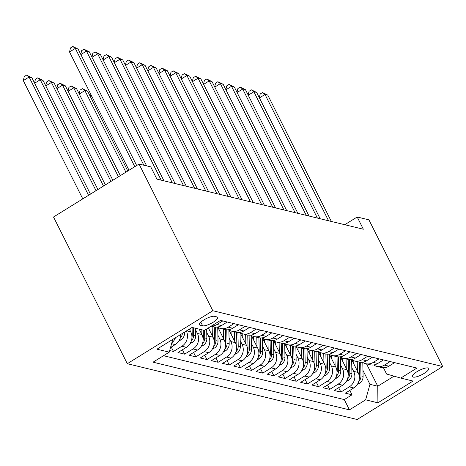 <?xml version="1.0" encoding="UTF-8"?>
<svg xmlns="http://www.w3.org/2000/svg" width="466" height="466" viewBox="0 0 466 466"><rect width="100%" height="100%" fill="white"/><g stroke="black" fill="none" stroke-linecap="round" stroke-linejoin="round"><path stroke-width="0.7" d="M427.992 367.954A9.11 2.499 153.3 0 0 418.223 370.965A9.11 2.499 153.3 0 0 412.462 376.621A9.11 2.499 153.3 0 0 413.202 377.111A9.11 2.499 153.3 0 0 422.971 374.099A9.11 2.499 153.3 0 0 428.732 368.437A9.11 2.499 153.3 0 0 427.992 367.954M127.294 363.701L357.177 419.505L442.7 366.538L212.816 310.735L127.294 363.701L53.514 217.005L139.037 164.044L212.816 310.735M169.682 350.531L173.48 351.451L171.267 347.048M189.353 329.113L190.71 331.804A11.382 10.415 -76.4 0 1 186.383 347.31L177.948 352.535L184.641 354.16L182.427 349.762M199.168 329.142L201.871 334.512A11.382 10.415 -76.4 0 1 197.543 350.018L189.103 355.243L195.802 356.869L193.588 352.471M208.354 327.93L213.026 337.221A11.382 10.415 -76.4 0 1 208.698 352.727L200.264 357.952L206.962 359.577L204.749 355.179M217.838 327.301L224.187 339.93A11.382 10.415 -76.4 0 1 219.859 355.436L211.424 360.661L218.117 362.286L215.904 357.888M228.992 330.01L235.347 342.638A11.382 10.415 -76.4 0 1 231.02 358.144L222.585 363.369L229.278 364.995L227.064 360.597M240.153 332.718L246.508 345.347A11.382 10.415 -76.4 0 1 242.18 360.853L233.74 366.078L240.439 367.703L238.225 363.305M251.314 335.427L257.663 348.055A11.382 10.415 -76.4 0 1 253.341 363.562L244.9 368.787L251.599 370.412L249.386 366.014M262.475 338.135L268.824 350.764A11.382 10.415 -76.4 0 1 264.496 366.27L256.061 371.495L262.754 373.12L260.541 368.723M273.635 340.85L279.984 353.478A11.382 10.415 -76.4 0 1 275.656 368.979L267.222 374.204L273.915 375.829L271.701 371.431M284.79 343.558L291.145 356.187A11.382 10.415 -76.4 0 1 286.817 371.687L278.377 376.912L285.075 378.538L282.862 374.14M295.951 346.267L302.3 358.896A11.382 10.415 -76.4 0 1 297.978 374.402L289.537 379.621L296.236 381.252L294.023 376.848M307.111 348.976L313.461 361.604A11.382 10.415 -76.4 0 1 309.133 377.111L300.698 382.336L307.391 383.961L305.178 379.557M318.272 351.684L324.621 364.313A11.382 10.415 -76.4 0 1 320.293 379.819L311.859 385.044L318.552 386.669L316.338 382.266M329.427 354.393L335.782 367.022A11.382 10.415 -76.4 0 1 331.454 382.528L323.02 387.753L329.712 389.378L327.499 384.974M340.588 357.102L346.943 369.73A11.382 10.415 -76.4 0 1 342.615 385.236L334.174 390.461L340.873 392.087L338.66 387.683M139.037 164.044L150.757 166.886L156.902 179.113L363.352 229.225L357.201 216.999L344.753 224.711M200.176 325.204L202.634 325.798A8.825 2.423 153.3 0 0 212.1 322.88A8.825 2.423 153.3 0 0 217.68 317.398A8.825 2.423 153.3 0 0 216.964 316.921L214.506 316.327A8.825 2.423 153.3 0 0 205.04 319.245A8.825 2.423 153.3 0 0 199.46 324.732A8.825 2.423 153.3 0 0 200.176 325.204L199.506 323.87M383.442 367.738L386.599 374.023L400.766 378.077L416.948 368.058L220.54 320.381L204.364 330.406L192.085 327.423L192.242 334.897A7.543 6.903 103.6 0 1 191.934 337.302M400.766 378.077L413.039 381.06L377.909 402.816L365.635 399.84L349.453 409.859L153.046 362.181L169.228 352.162L156.955 349.18L192.085 327.423M351.807 367.715L353.636 371.355A11.382 10.415 103.6 0 1 349.308 386.862L340.873 392.087M351.748 359.81L358.098 372.439L353.636 371.355M340.646 365.006L342.475 368.647A11.382 10.415 103.6 0 1 338.147 384.153L329.712 389.378M329.485 362.298L331.314 365.938A11.382 10.415 103.6 0 1 326.992 381.444L318.552 386.669M318.33 359.589L320.159 363.23A11.382 10.415 103.6 0 1 315.832 378.736L307.391 383.961M307.17 356.88L308.999 360.521A11.382 10.415 103.6 0 1 304.671 376.027L296.236 381.252M296.009 354.172L297.838 357.812A11.382 10.415 103.6 0 1 293.51 373.313L285.075 378.538M284.848 351.463L286.677 355.104A11.382 10.415 103.6 0 1 282.355 370.604L273.915 375.829M273.693 348.754L275.523 352.395A11.382 10.415 103.6 0 1 271.195 367.895L262.754 373.12M262.533 346.046L264.362 349.681A11.382 10.415 103.6 0 1 260.034 365.187L251.599 370.412M251.372 343.337L253.201 346.972A11.382 10.415 103.6 0 1 248.873 362.478L240.439 367.703M240.211 340.629L242.04 344.263A11.382 10.415 103.6 0 1 237.712 359.769L229.278 364.995M229.056 337.92L230.886 341.555A11.382 10.415 103.6 0 1 226.558 357.061L218.117 362.286M217.896 335.211L219.725 338.846A11.382 10.415 103.6 0 1 215.397 354.352L206.962 359.577M206.735 332.503L208.564 336.137A11.382 10.415 103.6 0 1 204.236 351.644L195.802 356.869M195.574 329.794L197.403 333.429A11.382 10.415 103.6 0 1 193.075 348.935L184.641 354.16M180.779 334.425A11.382 10.415 103.6 0 1 175.222 344.601L170.527 347.508M175.496 337.699A11.382 10.415 103.6 0 1 171.855 342.743M163.508 355.704L344.287 399.589L352.034 394.795L349.82 390.392M358.098 372.439A11.382 10.415 -76.4 0 1 353.77 387.945L345.335 393.17L352.034 394.795M186.365 330.965A11.382 10.415 103.6 0 1 181.921 346.226L173.48 351.451M222.777 320.923L217.051 324.47A11.382 10.415 103.6 0 1 211.442 326.019M211.191 326.177L213.911 326.835A11.382 10.415 -76.4 0 0 221.519 325.553L227.239 322.006M233.932 323.631L228.212 327.179A11.382 10.415 103.6 0 1 220.61 328.46A11.382 10.415 103.6 0 1 217.412 327.027M220.61 328.46L225.072 329.544A11.382 10.415 -76.4 0 0 232.674 328.262L238.4 324.715M245.093 326.34L239.373 329.887A11.382 10.415 103.6 0 1 231.765 331.169A11.382 10.415 103.6 0 1 228.573 329.736M231.765 331.169L236.233 332.252A11.382 10.415 -76.4 0 0 243.835 330.971L249.555 327.423M256.253 329.048L250.533 332.596A11.382 10.415 103.6 0 1 242.926 333.877A11.382 10.415 103.6 0 1 239.728 332.444M242.926 333.877L247.388 334.961A11.382 10.415 -76.4 0 0 254.995 333.679L260.715 330.138M267.414 331.763L261.688 335.304A11.382 10.415 103.6 0 1 254.087 336.586A11.382 10.415 103.6 0 1 250.889 335.153M254.087 336.586L258.548 337.669A11.382 10.415 -76.4 0 0 266.156 336.388L271.876 332.846M278.569 334.472L272.849 338.013A11.382 10.415 103.6 0 1 265.247 339.295A11.382 10.415 103.6 0 1 262.049 337.862M265.247 339.295L269.709 340.378A11.382 10.415 -76.4 0 0 277.311 339.097L283.037 335.555M289.73 337.18L284.01 340.722A11.382 10.415 103.6 0 1 276.402 342.003A11.382 10.415 103.6 0 1 273.21 340.57M276.402 342.003L280.87 343.087A11.382 10.415 -76.4 0 0 288.471 341.805L294.192 338.264M300.89 339.889L295.17 343.43A11.382 10.415 103.6 0 1 287.563 344.712A11.382 10.415 103.6 0 1 284.365 343.279M287.563 344.712L292.025 345.795A11.382 10.415 -76.4 0 0 299.632 344.514L305.352 340.972M312.051 342.597L306.325 346.139A11.382 10.415 103.6 0 1 298.723 347.42A11.382 10.415 103.6 0 1 295.526 345.988M298.723 347.42L303.185 348.504A11.382 10.415 -76.4 0 0 310.793 347.222L316.513 343.681M323.206 345.306L317.486 348.848A11.382 10.415 103.6 0 1 309.884 350.129A11.382 10.415 103.6 0 1 306.686 348.696M309.884 350.129L314.346 351.213A11.382 10.415 -76.4 0 0 321.948 349.931L327.674 346.389M334.367 348.015L328.647 351.556A11.382 10.415 103.6 0 1 321.039 352.838A11.382 10.415 103.6 0 1 317.847 351.405M321.039 352.838L325.507 353.927A11.382 10.415 -76.4 0 0 333.108 352.64L338.834 349.098M345.527 350.723L339.807 354.265A11.382 10.415 103.6 0 1 332.2 355.552A11.382 10.415 103.6 0 1 329.002 354.113M332.2 355.552L336.668 356.636A11.382 10.415 -76.4 0 0 344.269 355.348L349.989 351.807M356.688 353.432L350.962 356.973A11.382 10.415 103.6 0 1 343.36 358.261A11.382 10.415 103.6 0 1 340.163 356.822M343.36 358.261L347.822 359.344A11.382 10.415 -76.4 0 0 355.43 358.057L361.15 354.515M367.849 356.14L362.123 359.682A11.382 10.415 103.6 0 1 354.521 360.969A11.382 10.415 103.6 0 1 351.323 359.531M354.521 360.969L358.983 362.053A11.382 10.415 -76.4 0 0 366.585 360.766L372.311 357.224M379.004 358.849L373.283 362.391A11.382 10.415 103.6 0 1 365.676 363.678A11.382 10.415 103.6 0 1 362.484 362.239M365.676 363.678L370.144 364.762A11.382 10.415 -76.4 0 0 377.745 363.474L383.471 359.933M390.164 361.558L384.444 365.099A11.382 10.415 103.6 0 1 376.837 366.387A11.382 10.415 103.6 0 1 373.639 364.948M376.837 366.387L381.305 367.47A11.382 10.415 -76.4 0 0 388.906 366.183L394.626 362.641M357.201 216.999L368.921 219.841L442.7 366.538M366.532 363.882L377.769 386.227L394.038 376.155M362.967 370.423L369.957 384.333L377.769 386.227L377.909 402.816M172.799 339.37L169.228 352.162M344.287 399.589L349.453 409.859M365.635 399.84L369.957 384.333M134.791 166.671L75.306 48.4L78.096 49.076L136.66 165.512M129.012 170.247L69.527 51.976L75.306 48.4L72.812 46.495L78.096 49.076M69.527 51.976L70.5 47.928L72.812 46.495M90.433 194.141L31.869 77.706L29.078 77.03L23.3 80.606L82.785 198.877M23.3 80.606L24.273 76.558L26.585 75.125L29.078 77.03L88.563 195.301M26.585 75.125L31.869 77.706M143.854 165.209L86.466 51.109L89.256 51.784L146.644 165.89M80.764 54.376L81.661 50.637L83.973 49.204L86.466 51.109L80.863 54.574M83.973 49.204L89.256 51.784M161.16 180.144L97.627 53.817L100.417 54.493L163.95 180.82M91.924 57.085L92.821 53.345L95.128 51.912L97.627 53.817L92.023 57.283M95.128 51.912L100.417 54.493M172.321 182.853L108.788 56.526L111.578 57.202L175.111 183.528M103.079 59.794L103.976 56.054L106.289 54.621L108.788 56.526L103.184 59.992M106.289 54.621L111.578 57.202M183.482 185.561L119.943 59.234L122.733 59.91L186.272 186.237M114.24 62.502L115.137 58.763L117.449 57.33L119.943 59.234L114.345 62.7M117.449 57.33L122.733 59.91M178.95 340.832L180.983 339.912A7.543 6.903 -76.4 0 0 184.542 333.027L184.524 332.107M180.115 338.345L180.441 338.025A7.543 6.903 -76.4 0 0 182.392 333.429M97.901 189.516L43.029 80.414L40.239 79.738L96.031 190.676M34.536 83.006L35.433 79.267L37.74 77.834L43.029 80.414M37.74 77.834L40.239 79.738L34.635 83.204M190.111 343.541L192.138 342.621A7.543 6.903 -76.4 0 0 195.703 335.736L195.545 328.262M190.041 330.476L190 328.716M191.276 341.054L191.602 340.733A7.543 6.903 -76.4 0 0 193.582 335.223L193.425 327.749M105.374 184.891L54.19 83.123L51.4 82.447L103.504 186.045M45.691 85.715L46.588 81.975L48.901 80.542L54.19 83.123M48.901 80.542L51.4 82.447L45.796 85.913M201.271 346.25L203.298 345.329A7.543 6.903 -76.4 0 0 206.863 338.444L206.659 328.979M201.201 333.184L201.12 329.619M202.436 343.762L202.762 343.442A7.543 6.903 -76.4 0 0 204.743 337.932L204.58 330.272M203.24 330.132L203.403 337.605A7.543 6.903 103.6 0 1 203.094 340.011M112.842 180.266L65.345 85.831L62.555 85.156L110.972 181.42M56.852 88.424L57.749 84.684L60.062 83.251L65.345 85.831M60.062 83.251L62.555 85.156L56.957 88.622M212.426 348.958L214.459 348.038A7.543 6.903 -76.4 0 0 218.024 341.153L217.721 327.231M212.356 335.893L212.158 326.41M208.797 328.815L208.774 327.668M213.597 346.471L213.923 346.151A7.543 6.903 -76.4 0 0 215.904 340.64L215.612 327.091M214.273 326.916L214.564 340.314A7.543 6.903 103.6 0 1 214.255 342.72M120.31 175.635L76.506 88.54L73.715 87.864L118.446 176.795M68.013 91.132L68.91 87.392L71.222 85.96L76.506 88.54M71.222 85.96L73.715 87.864L68.112 91.33M194.642 188.27L131.103 61.943L133.893 62.619L197.433 188.946M125.401 65.211L126.298 61.471L128.61 60.038L131.103 61.943L125.5 65.415M128.61 60.038L133.893 62.619M223.587 351.667L225.62 350.747A7.543 6.903 -76.4 0 0 229.179 343.861L228.882 329.94M223.517 338.601L223.313 329.118M219.958 331.524L219.888 328.256M224.752 349.18L225.078 348.859A7.543 6.903 -76.4 0 0 227.059 343.349L226.773 329.8M225.433 329.625L225.719 343.023A7.543 6.903 103.6 0 1 225.41 345.434M127.783 171.01L87.666 91.249L84.876 90.573L125.913 172.17M79.173 93.841L80.07 90.101L82.383 88.668L87.666 91.249M82.383 88.668L84.876 90.573L79.272 94.039M205.797 190.978L142.264 64.652L145.054 65.327L208.587 191.654M136.561 67.919L137.458 64.18L139.771 62.747L142.264 64.652L136.66 68.123M139.771 62.747L145.054 65.327M234.748 354.376L236.78 353.455A7.543 6.903 -76.4 0 0 240.34 346.57L240.042 332.648M234.678 341.31L234.474 331.827M231.119 334.233L231.049 330.965M235.912 351.888L236.239 351.568A7.543 6.903 -76.4 0 0 238.219 346.057L237.928 332.508M236.594 332.334L236.879 345.731A7.543 6.903 103.6 0 1 236.571 348.143M91.662 95.99L90.433 96.747M90.328 96.549L90.853 94.377M216.958 193.687L153.425 67.36L156.215 68.036L219.748 194.369M147.716 70.628L148.613 66.888L150.926 65.456L153.425 67.36L147.821 70.832M150.926 65.456L156.215 68.036M245.908 357.084L247.935 356.164A7.543 6.903 -76.4 0 0 251.5 349.279L251.203 335.357M245.838 344.019L245.634 334.536M242.279 336.941L242.209 333.673M247.073 354.597L247.399 354.277A7.543 6.903 -76.4 0 0 249.38 348.766L249.089 335.217M247.755 335.042L248.04 348.44A7.543 6.903 103.6 0 1 247.731 350.851M228.119 196.396L164.58 70.069L167.37 70.745L230.909 197.077M158.877 73.337L159.774 69.597L162.086 68.17L164.58 70.069L158.982 73.541M162.086 68.17L167.37 70.745M257.063 359.793L259.096 358.872A7.543 6.903 -76.4 0 0 262.661 351.987L262.364 338.066M256.993 346.727L256.795 337.244M253.434 339.65L253.364 336.382M258.234 357.305L258.56 356.985A7.543 6.903 -76.4 0 0 260.541 351.475L260.249 337.926M258.915 337.751L259.201 351.148A7.543 6.903 103.6 0 1 258.892 353.56M239.279 199.104L175.74 72.778L178.53 73.453L242.07 199.786M170.038 76.045L170.935 72.306L173.247 70.879L175.74 72.778L170.137 76.249M173.247 70.879L178.53 73.453M268.224 362.501L270.257 361.581A7.543 6.903 -76.4 0 0 273.816 354.696L273.519 340.774M268.154 349.436L267.95 339.953M264.595 342.359L264.525 339.091M269.389 360.014L269.715 359.694A7.543 6.903 -76.4 0 0 271.695 354.183L271.41 340.634M270.07 340.46L270.362 353.857A7.543 6.903 103.6 0 1 270.047 356.269M250.44 201.813L186.901 75.486L189.691 76.162L253.224 202.494M181.198 78.754L182.095 75.014L184.408 73.587L186.901 75.486L181.297 78.958M184.408 73.587L189.691 76.162M279.384 365.21L281.417 364.29A7.543 6.903 -76.4 0 0 284.976 357.405L284.679 343.489M279.315 352.145L279.111 342.661M275.755 345.067L275.686 341.799M280.549 362.723L280.876 362.402A7.543 6.903 -76.4 0 0 282.856 356.892L282.565 343.343M281.231 343.168L281.516 356.566A7.543 6.903 103.6 0 1 281.208 358.977M261.595 204.522L198.062 78.195L200.852 78.871L264.385 205.203M192.353 81.463L193.256 77.723L195.563 76.296L198.062 78.195L192.458 81.666M195.563 76.296L200.852 78.871M290.545 367.919L292.572 366.998A7.543 6.903 -76.4 0 0 296.137 360.113L295.84 346.197M290.475 354.853L290.271 345.37M286.916 347.776L286.846 344.508M291.71 365.431L292.036 365.111A7.543 6.903 -76.4 0 0 294.017 359.601L293.726 346.052M292.392 345.877L292.677 359.274A7.543 6.903 103.6 0 1 292.368 361.686M272.756 207.23L209.217 80.903L212.007 81.579L275.546 207.912M203.514 84.171L204.411 80.432L206.723 79.004L209.217 80.903L203.619 84.375M206.723 79.004L212.007 81.579M301.7 370.627L303.733 369.707A7.543 6.903 -76.4 0 0 307.298 362.822L307.001 348.906M301.63 357.562L301.432 348.079M298.071 350.484L298.001 347.217M302.871 368.146L303.197 367.82A7.543 6.903 -76.4 0 0 305.178 362.309L304.886 348.76M303.552 348.585L303.838 361.983A7.543 6.903 103.6 0 1 303.529 364.395M312.861 373.336L314.894 372.421A7.543 6.903 -76.4 0 0 318.459 365.53L318.156 351.614M312.791 360.27L312.587 350.787M309.232 353.193L309.162 349.925M314.032 370.854L314.352 370.528A7.543 6.903 -76.4 0 0 316.338 365.018L316.047 351.469M314.707 351.294L314.999 364.692A7.543 6.903 103.6 0 1 314.684 367.103M324.021 376.045L326.054 375.13A7.543 6.903 -76.4 0 0 329.613 368.239L329.316 354.323M323.952 362.979L323.748 353.496M320.392 355.902L320.323 352.634M325.186 373.563L325.513 373.237A7.543 6.903 -76.4 0 0 327.493 367.726L327.202 354.177M325.868 354.003L326.153 367.4A7.543 6.903 103.6 0 1 325.845 369.812M283.916 209.945L220.377 83.612L223.167 84.288L286.707 210.62M214.675 86.88L215.572 83.14L217.884 81.713L220.377 83.612L214.774 87.084M217.884 81.713L223.167 84.288M295.077 212.653L231.538 86.321L234.328 87.002L297.867 213.329M225.835 89.589L226.732 85.855L229.045 84.422L231.538 86.321L225.934 89.792M229.045 84.422L234.328 87.002M306.232 215.362L242.699 89.029L245.489 89.711L309.022 216.038M236.996 92.297L237.893 88.563L240.2 87.13L242.699 89.029L237.095 92.501M240.2 87.13L245.489 89.711M335.182 378.753L337.209 377.839A7.543 6.903 -76.4 0 0 340.774 370.953L340.477 357.032M335.112 365.688L334.908 356.205M331.553 358.61L331.483 355.342M336.347 376.272L336.673 375.945A7.543 6.903 -76.4 0 0 338.654 370.435L338.363 356.886M337.029 356.711L337.314 370.109A7.543 6.903 103.6 0 1 337.005 372.52M317.393 218.071L253.859 91.738L256.644 92.419L320.183 218.746M248.151 95.006L249.048 91.272L251.36 89.839L253.859 91.738L248.256 95.21M251.36 89.839L256.644 92.419M346.337 381.462L348.37 380.547A7.543 6.903 -76.4 0 0 351.935 373.662L351.638 359.74M346.273 368.396L346.069 358.913M342.714 361.319L342.644 358.051M347.508 378.98L347.834 378.654A7.543 6.903 -76.4 0 0 349.815 373.144L349.523 359.595M348.189 359.42L348.475 372.817A7.543 6.903 103.6 0 1 348.166 375.229M328.553 220.779L265.014 94.447L267.804 95.128L331.343 221.455M259.312 97.714L260.209 93.981L262.521 92.548L265.014 94.447L259.411 97.918M262.521 92.548L267.804 95.128M357.498 384.17L359.531 383.256A7.543 6.903 -76.4 0 0 363.096 376.371L362.793 362.449M357.428 371.105L357.224 361.622M353.869 364.028L353.799 360.76M358.669 381.689L358.995 381.363A7.543 6.903 -76.4 0 0 360.975 375.852L360.684 362.303M359.344 362.129L359.635 375.526A7.543 6.903 103.6 0 1 359.327 377.938M346.943 369.73L342.475 368.647M335.782 367.022L331.314 365.938M324.621 364.313L320.159 363.23M313.461 361.604L308.999 360.521M302.3 358.896L297.838 357.812M291.145 356.187L286.677 355.104M279.984 353.478L275.523 352.395M268.824 350.764L264.362 349.681M257.663 348.055L253.201 346.972M246.508 345.347L242.04 344.263M235.347 342.638L230.886 341.555M224.187 339.93L219.725 338.846M213.026 337.221L208.564 336.137M201.871 334.512L197.403 333.429M190.71 331.804L186.616 330.813M175.222 344.601L171.587 343.716M353.77 387.945L349.308 386.862M342.615 385.236L338.147 384.153M331.454 382.528L326.992 381.444M320.293 379.819L315.832 378.736M309.133 377.111L304.671 376.027M297.978 374.402L293.51 373.313M286.817 371.687L282.355 370.604M275.656 368.979L271.195 367.895M264.496 366.27L260.034 365.187M253.341 363.562L248.873 362.478M242.18 360.853L237.712 359.769M231.02 358.144L226.558 357.061M219.859 355.436L215.397 354.352M208.698 352.727L204.236 351.644M197.543 350.018L193.075 348.935M186.383 347.31L181.921 346.226M221.519 325.553L217.051 324.47M232.674 328.262L228.212 327.179M243.835 330.971L239.373 329.887M254.995 333.679L250.533 332.596M266.156 336.388L261.688 335.304M277.311 339.097L272.849 338.013M288.471 341.805L284.01 340.722M299.632 344.514L295.17 343.43M310.793 347.222L306.325 346.139M321.948 349.931L317.486 348.848M333.108 352.64L328.647 351.556M344.269 355.348L339.807 354.265M355.43 358.057L350.962 356.973M366.585 360.766L362.123 359.682M377.745 363.474L373.283 362.391M388.906 366.183L384.444 365.099M200.823 322.198L202.634 325.798M179.579 339.673L180.837 339.976M183.464 332.765L184.542 333.027M190.74 342.382L191.998 342.685M193.582 335.223L195.703 335.736M191.718 334.769L192.242 334.897M201.895 345.09L203.159 345.393M204.743 337.932L206.863 338.444M202.873 337.477L203.403 337.605M213.055 347.799L214.313 348.102M215.904 340.64L218.024 341.153M214.034 340.186L214.564 340.314M224.216 350.508L225.474 350.811M227.059 343.349L229.179 343.861M225.195 342.894L225.719 343.023M235.377 353.216L236.635 353.525M238.219 346.057L240.34 346.57M236.355 345.603L236.879 345.731M246.537 355.925L247.796 356.234M249.38 348.766L251.5 349.279M247.51 348.312L248.04 348.44M257.692 358.634L258.956 358.942M260.541 351.475L262.661 351.987M258.671 351.02L259.201 351.148M268.853 361.342L270.111 361.651M271.695 354.183L273.816 354.696M269.831 353.729L270.362 353.857M280.014 364.051L281.272 364.36M282.856 356.892L284.976 357.405M280.992 356.438L281.516 356.566M291.174 366.759L292.432 367.068M294.017 359.601L296.137 360.113M292.147 359.146L292.677 359.274M302.329 369.468L303.593 369.777M305.178 362.309L307.298 362.822M303.308 361.855L303.838 361.983M313.49 372.177L314.748 372.485M316.338 365.018L318.459 365.53M314.468 364.563L314.999 364.692M324.651 374.885L325.909 375.194M327.493 367.726L329.613 368.239M325.629 367.272L326.153 367.4M335.811 377.594L337.069 377.903M338.654 370.435L340.774 370.953M336.79 369.981L337.314 370.109M346.966 380.303L348.23 380.611M349.815 373.144L351.935 373.662M347.945 372.689L348.475 372.817M358.127 383.017L359.385 383.32M360.975 375.852L363.096 376.371M359.105 375.398L359.635 375.526"/></g></svg>
